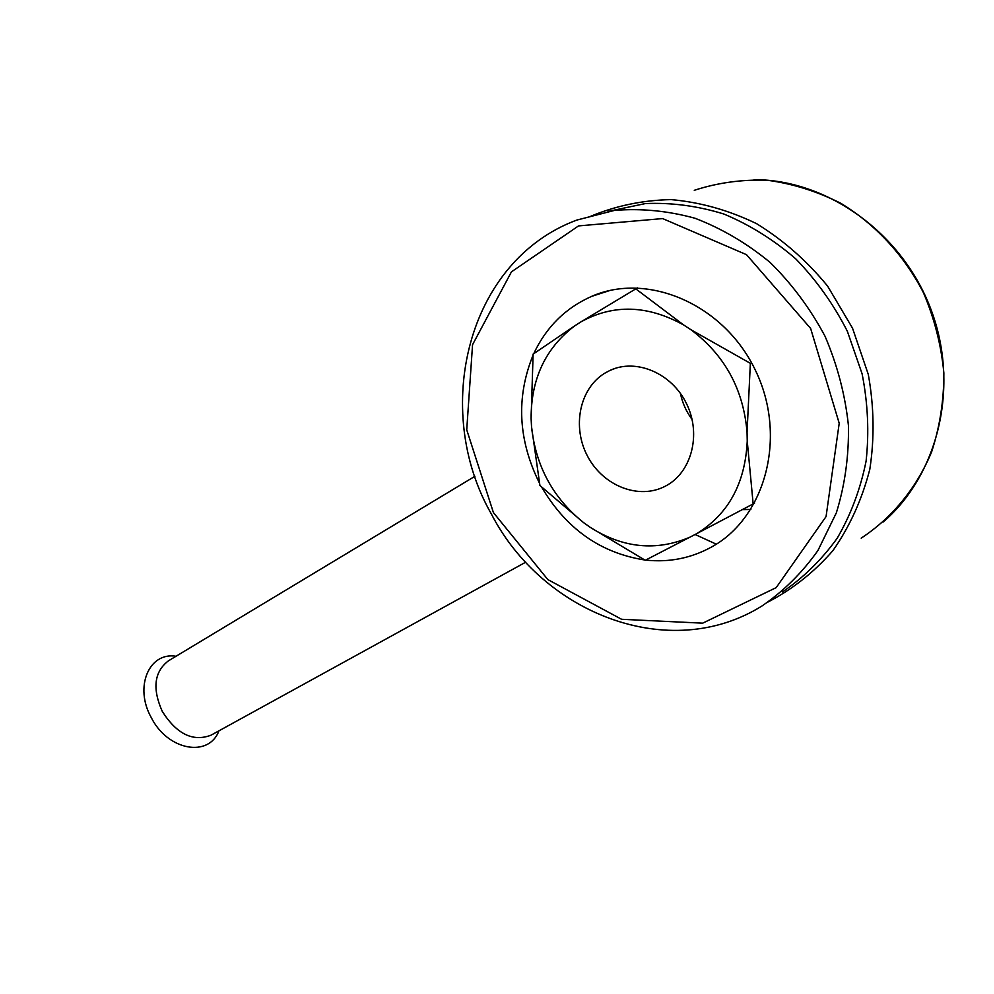 <?xml version="1.0" encoding="UTF-8"?>
<svg xmlns="http://www.w3.org/2000/svg" width="994" height="994" viewBox="0 0 994 994"><rect width="100%" height="100%" fill="white"/><g stroke="black" fill="none" stroke-linecap="round" stroke-linejoin="round"><path stroke-width="1.49" d="M608.03 211.424L645.305 203.584C671.36 202.428 697.527 205.895 723.781 213.996C749.563 224.731 773.568 239.691 795.772 258.862C816.422 280.171 833.618 304.313 847.36 331.288L862.096 373.794C867.899 403.253 869.241 432.39 866.085 461.191C860.419 489.172 850.789 514.855 837.209 538.214C821.665 559.784 803.388 577.725 782.39 592.026M218.928 730.826C208.902 757.826 167.762 750.694 151.237 717.531C133.991 686.879 149.137 651.753 176.025 656.264M539.916 485.494L531.529 426.662C535.766 466.211 553.149 498.218 583.664 522.682L539.916 485.494M645.255 560.281L590.225 527.342C623.052 548.179 656.288 551.459 689.923 537.182L645.255 560.281M583.664 522.682L590.225 527.342M690.818 329.648L750.358 363.332L747.053 432.315C743.437 389.213 724.688 354.982 690.818 329.648L683.661 324.976C647.641 305.034 613.447 303.965 581.08 321.795L574.718 325.87C545.569 347.987 531.032 378.851 531.107 418.486L531.529 426.662M531.107 418.486L533.107 354.112L574.718 325.87M750.843 509.45L742.431 509.587M539.357 482.898C518.098 439.882 515.985 397.351 533.008 355.305M533.753 353.653C546.228 327.051 565.524 307.954 591.666 296.361C647.603 271.697 724.054 304.139 755.477 370.439C787.534 436.428 765.517 517.439 711.853 546.837C691.252 558.218 669.186 562.629 645.64 560.082M644.659 559.97C600.538 553.012 566.22 528.771 541.718 487.246M747.239 441.075L753.154 503.908L696.632 533.679C728.354 514.246 745.227 483.382 747.239 441.075L747.053 432.315M689.923 537.182L696.632 533.679M604.799 373.185L609.894 370.464C636.172 357.977 672.143 373.235 686.73 404.098C701.677 434.788 691.315 472.883 665.408 486.141C639.055 500.156 603.259 486.004 587.727 456.544C571.836 427.283 579.316 388.666 604.799 373.185M581.08 321.795L637.402 287.887M635.365 288.546L683.661 324.976M750.358 363.332L751.551 362.81M753.154 503.908L754.645 503.051M680.443 393.413C682.393 402.98 686.282 411.678 692.11 419.493M576.694 220.109L614.391 210.43C640.956 208.193 667.819 210.803 694.98 218.245C721.743 228.496 746.805 243.232 770.164 262.466C791.969 283.986 810.259 308.587 825.045 336.27C837.395 365.146 845.198 394.916 848.441 425.594C848.951 456.097 844.912 485.184 836.339 512.854L817.938 550.502C802.121 572.83 783.434 591.355 761.889 606.042C669.136 663.83 542.389 613.124 491.322 513.923C431.769 409.863 466.621 261.124 576.694 220.109M525.739 562.182L210.989 735.2C192.973 742.033 176.758 734.131 162.32 711.48C152.132 688.631 154.182 671.745 168.446 660.824L474.908 476.3M861.189 538.152C891.854 518.023 916.393 488.402 931.552 452.084C939.839 426.873 943.94 400.495 943.853 372.949C941.256 345.303 934.447 318.54 923.426 292.658C904.118 255.209 875.329 224.197 840.787 203.285C816.956 191.27 792.367 183.579 767.02 180.212C741.772 179.392 717.531 182.759 694.272 190.314M493.422 512.593L466.733 429.818L472.56 344.682L511.438 271.859L578.533 225.911L662.625 218.581L746.519 254.688L810.632 328.455L839.209 423.27L826.064 516.582L776.202 587.616L702.696 623.163L621.598 619.287L547.843 579.589L493.422 512.593M695.079 534.486L716.289 544.178M883.206 521.999C938.224 474.697 959.893 386.641 931.154 309.942C902.614 233.168 827.704 179.678 754.048 179.628M609.844 290.509L591.666 296.361M715.73 544.526L711.853 546.837M589.107 216.953C614.839 205.994 642.149 200.204 671.062 199.608C700.261 202.192 728.764 210.206 756.558 223.65C783.26 240.063 806.942 260.875 827.592 286.086L852.504 328.132L868.296 374.427C874.086 406.583 874.583 438.217 869.8 469.342C862.071 499.373 849.795 526.46 832.947 550.589C813.9 572.445 791.945 589.74 767.095 602.476M615.323 368.339L609.894 370.464"/></g></svg>
